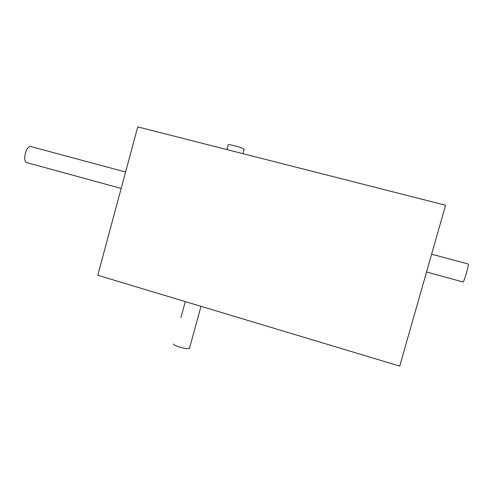 <?xml version="1.0" encoding="UTF-8"?>
<svg xmlns="http://www.w3.org/2000/svg" width="493" height="493" viewBox="0 0 493 493"><rect width="100%" height="100%" fill="white"/><g stroke="black" fill="none" stroke-linecap="round" stroke-linejoin="round"><path stroke-width="0.74" d="M399.737 366.108L97.768 275.267L137.757 126.892L445.573 205.242L399.737 366.108M426.556 271.994L462.989 281.965C463.556 283.617 469.133 264.759 468.295 264.032L468.171 263.995M31.361 146.711L30.739 146.544C25.685 145.638 22.062 162.641 27.263 162.745L121.173 188.437M226.934 149.589L228.216 144.911C227.365 143.962 236.437 145.977 241.434 147.857L244.134 149.348M173.653 343.966C172.624 344.866 181.134 347.972 186.317 348.576L189.497 348.194M189.423 348.465L201.002 306.326M180.9 317.603L185.288 301.599M431.628 254.185L468.295 264.032M242.944 153.668L244.177 149.182M30.739 146.544L125.598 172.014"/></g></svg>
